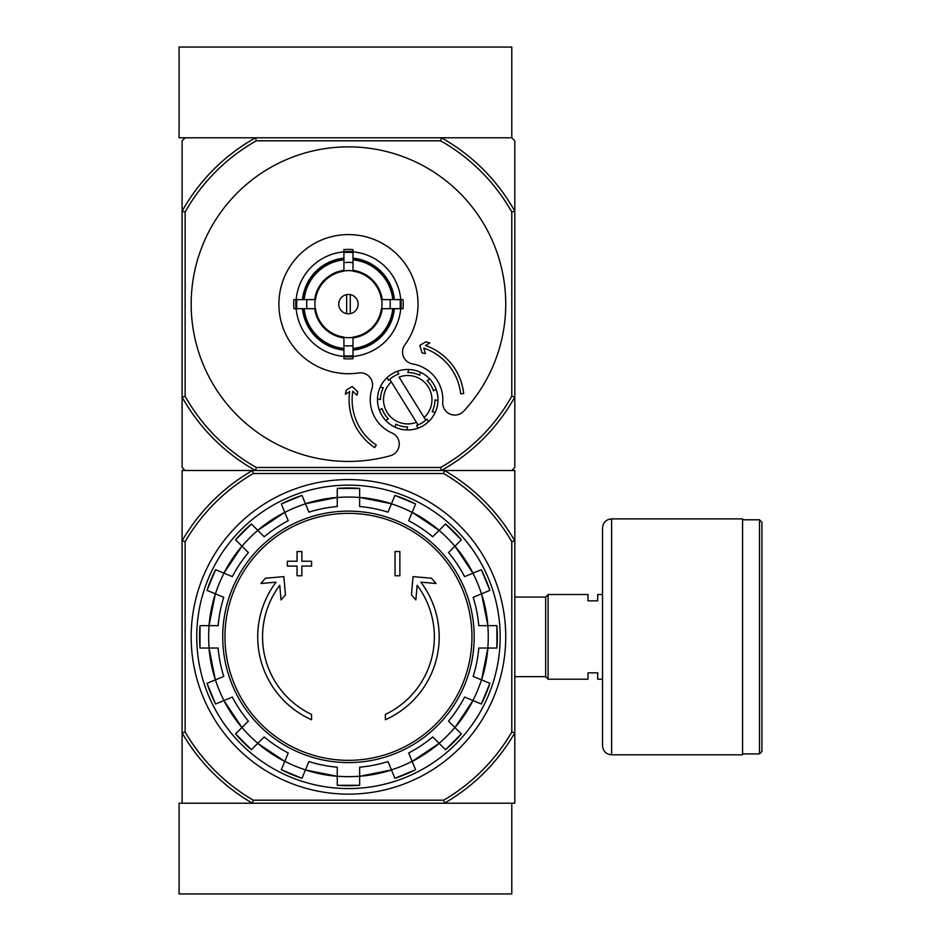 <?xml version="1.0" encoding="UTF-8"?>
<svg xmlns="http://www.w3.org/2000/svg" width="941" height="941" viewBox="0 0 941 941"><rect width="100%" height="100%" fill="white"/><g stroke="black" fill="none" stroke-linecap="round" stroke-linejoin="round"><path stroke-width="1.41" d="M179.072 893.95L511.786 893.95L511.786 803.214L444.446 803.214L514.809 803.214L514.809 732.851A192.07 192.07 0 0 1 444.446 803.214L252.459 803.214A192.07 192.07 0 0 1 182.095 732.851L182.095 803.214L252.459 803.214L179.072 803.214L179.072 893.95M441.388 137.786L255.529 137.786A190.553 190.553 0 0 0 182.095 211.219L185.13 212.007A187.53 187.53 0 0 1 256.317 140.809L440.6 140.809L441.388 137.786L511.786 137.786L441.388 137.786A190.553 190.553 0 0 1 514.809 211.219L514.809 140.809L511.786 137.786L511.786 47.05L179.072 47.05L179.072 137.786L255.529 137.786L185.13 137.786L182.095 140.809L182.095 467.477L185.13 470.5L252.459 470.5L182.095 470.5L182.095 732.851L185.13 732.039L185.13 541.675A189.035 189.035 0 0 1 253.27 473.523L252.459 470.5L444.446 470.5A192.07 192.07 0 0 1 514.809 540.863L514.809 732.851L511.786 732.039A189.035 189.035 0 0 1 443.634 800.191L253.27 800.191L252.459 803.214M253.27 473.523L443.634 473.523A189.035 189.035 0 0 1 511.786 541.675L514.809 540.863L514.809 470.5L444.446 470.5L511.786 470.5L514.809 467.477L514.809 397.078A190.553 190.553 0 0 1 441.388 470.5L255.529 470.5A190.553 190.553 0 0 1 182.095 397.078L185.13 396.29L185.13 212.007M311.553 719.747A90.736 90.736 0 0 1 276.054 582.161L260.892 583.491L265.374 578.245L283.864 576.621L285.452 594.783L281.041 599.946L279.759 585.278A85.902 85.902 0 0 0 311.553 714.431L311.553 719.747M385.351 714.431L385.351 719.747A90.736 90.736 0 0 0 420.862 582.161L436.012 583.491L431.531 578.245L413.052 576.621L411.464 594.783L415.863 599.946L417.145 585.278A85.902 85.902 0 0 1 385.351 714.431M395.032 575.763L399.878 575.763L399.878 551.555L395.032 551.555L395.032 575.763M297.038 566.082L297.038 575.763L301.873 575.763L301.873 566.082L311.553 566.082L311.553 561.236L301.873 561.236L301.873 551.555L297.038 551.555L297.038 561.236L287.358 561.236L287.358 566.082L297.038 566.082M207.02 590.383A148.866 148.866 0 0 1 215.583 569.705L207.02 590.383L223.77 597.323A130.811 130.811 0 0 0 218.124 625.659L200.01 625.659L199.998 648.043A148.866 148.866 0 0 1 200.01 625.659M200.01 648.043L218.124 648.043A130.811 130.811 0 0 0 223.77 676.391L207.02 683.331A148.866 148.866 0 0 0 215.583 704.009L207.02 683.331M215.583 704.009L232.333 697.069A130.811 130.811 0 0 0 248.389 721.1L235.568 733.909L251.4 749.742A148.866 148.866 0 0 1 235.568 733.909M251.4 749.742L264.209 736.921L257.775 743.366L284.758 761.387A139.88 139.88 0 0 1 257.775 743.366M264.209 736.921A130.811 130.811 0 0 0 288.24 752.976L281.312 769.726L301.979 778.289A148.866 148.866 0 0 1 281.312 769.726M301.99 778.289L308.919 761.54A130.811 130.811 0 0 0 337.266 767.186L337.266 785.3L359.65 785.312A148.866 148.866 0 0 1 337.266 785.3M359.65 785.3L359.65 767.186A130.811 130.811 0 0 0 387.986 761.54L394.926 778.289L415.604 769.726A148.866 148.866 0 0 1 394.926 778.289M415.604 769.726L408.665 752.976A130.811 130.811 0 0 0 432.695 736.921L445.516 749.742L461.337 733.909A148.866 148.866 0 0 1 445.516 749.742M461.337 733.909L448.528 721.1L454.962 727.534L472.994 700.551A139.88 139.88 0 0 1 454.962 727.534M448.528 721.1A130.811 130.811 0 0 0 464.583 697.069L481.322 704.009L489.896 683.331A148.866 148.866 0 0 1 481.322 704.009M489.885 683.331L473.147 676.391A130.811 130.811 0 0 0 478.781 648.043L496.907 648.043L496.907 625.659A148.866 148.866 0 0 1 496.907 648.043M496.907 625.659L478.781 625.659A130.811 130.811 0 0 0 473.147 597.323L489.885 590.383L481.322 569.705A148.866 148.866 0 0 1 489.885 590.383M481.322 569.705L464.583 576.645A130.811 130.811 0 0 0 448.528 552.614L461.337 539.805L445.516 523.972A148.866 148.866 0 0 1 461.337 539.805M445.516 523.972L432.695 536.782L439.129 530.348L412.158 512.316A139.88 139.88 0 0 1 439.129 530.348M432.695 536.782A130.811 130.811 0 0 0 408.665 520.726L415.604 503.988L394.926 495.425A148.866 148.866 0 0 1 415.604 503.988M394.926 495.425L387.986 512.163A130.811 130.811 0 0 0 359.65 506.529L359.65 488.403A148.866 148.866 0 0 0 337.266 488.403L359.65 488.403M337.266 488.403L337.266 506.529A130.811 130.811 0 0 0 308.919 512.163L301.99 495.425L281.3 503.988A148.866 148.866 0 0 1 301.99 495.425M281.312 503.988L288.24 520.726A130.811 130.811 0 0 0 264.209 536.782L251.4 523.972L235.568 539.793A148.866 148.866 0 0 1 251.4 523.972M235.568 539.805L248.389 552.614L241.955 546.18L223.923 573.163A139.88 139.88 0 0 1 241.955 546.18M248.389 552.614A130.811 130.811 0 0 0 232.333 576.645L215.583 569.705M444.446 803.214L443.634 800.191M443.634 473.523L444.446 470.5M253.27 800.191A189.035 189.035 0 0 1 185.13 732.039M511.786 541.675L511.786 732.039M185.13 541.675L182.095 540.863A192.07 192.07 0 0 1 252.459 470.5M191.176 636.857A157.276 157.276 0 0 1 427.096 500.647A157.276 157.276 0 0 1 427.096 773.067A157.276 157.276 0 0 1 191.176 636.857M196.74 636.857A151.713 151.713 0 0 1 424.309 505.47A151.713 151.713 0 0 1 424.309 768.244A151.713 151.713 0 0 1 196.74 636.857M602.522 679.202L597.688 679.202L597.688 672.85L588.007 672.85L588.007 679.202L548.085 679.202L548.085 594.512L588.007 594.512L588.007 600.864L597.688 600.864L597.688 594.512L602.522 594.512M514.809 597.065L545.662 597.065L545.662 676.65L548.085 679.073M548.085 594.641L545.662 597.065M761.928 522.22L761.928 751.494L759.505 753.906L759.505 519.797L761.928 522.22M742.567 519.797L759.505 519.797M742.567 518.891L742.567 754.811L611.603 754.811C606.086 754.282 603.063 751.259 602.522 745.743L602.522 527.972C603.063 522.455 606.086 519.432 611.603 518.891L742.567 518.891M391.35 381.917L416.416 422.309A24.195 24.195 0 0 1 391.35 381.917L389.739 379.305L391.35 381.917M388.609 380.352A27.218 27.218 0 0 1 398.89 373.977L397.255 371.354A30.241 30.241 0 0 1 408.606 369.484L407.9 372.507A27.218 27.218 0 0 1 419.686 375.259L420.392 372.248A30.241 30.241 0 0 1 429.731 378.964L427.108 380.587A27.218 27.218 0 0 1 433.483 390.88L436.106 389.245A30.241 30.241 0 0 1 437.977 400.595L434.965 399.89A27.218 27.218 0 0 1 432.201 411.664L435.213 412.37A30.241 30.241 0 0 1 428.496 421.721L426.873 419.086A27.218 27.218 0 0 1 425.744 420.145L424.12 417.533L425.744 420.145A27.218 27.218 0 0 1 416.592 425.461L418.216 428.096A30.241 30.241 0 0 1 406.865 429.955L407.571 426.943A27.218 27.218 0 0 1 395.796 424.179L395.091 427.202A30.241 30.241 0 0 1 385.739 420.486L388.374 418.851A27.218 27.218 0 0 1 381.999 408.57L379.364 410.205A30.241 30.241 0 0 1 377.506 398.855L380.517 399.56A27.218 27.218 0 0 1 383.281 387.774L380.27 387.069A30.241 30.241 0 0 1 386.974 377.729L388.609 380.352L386.974 377.729A30.241 30.241 0 0 1 397.255 371.354L398.89 373.977M416.416 422.309L418.027 424.92L416.416 422.309M350.275 313.647L350.275 294.639M338.772 304.143A9.681 9.681 0 0 1 353.298 295.768A9.681 9.681 0 0 1 353.298 312.53A9.681 9.681 0 0 1 338.772 304.143M392.785 299.603L381.411 299.603A33.276 33.276 0 0 0 352.993 271.184L352.993 259.822A44.556 44.556 0 0 1 392.785 299.603L394.408 299.603A46.18 46.18 0 0 0 352.993 258.187L352.993 259.822M315.494 299.603L304.131 299.603A44.556 44.556 0 0 1 343.924 259.822L343.924 271.184A33.276 33.276 0 0 0 315.494 299.603L293.898 299.603A54.743 54.743 0 0 0 293.898 308.683L296.85 308.683A51.814 51.814 0 0 1 296.85 299.603M304.131 308.683L315.494 308.683A33.276 33.276 0 0 0 343.924 337.101L343.924 348.476A44.556 44.556 0 0 1 304.131 308.683L302.496 308.683A46.18 46.18 0 0 0 343.924 350.099L343.924 348.476M352.993 348.476L352.993 337.101A33.276 33.276 0 0 0 381.411 308.683L392.785 308.683A44.556 44.556 0 0 1 352.993 348.476L352.993 350.099A46.18 46.18 0 0 0 394.408 308.683L392.785 308.683M306.942 299.603A41.769 41.769 0 0 0 306.942 308.683L296.85 308.683M343.924 251.859A52.484 52.484 0 0 0 296.168 299.603L304.131 299.603M352.993 252.529L352.993 262.633A41.769 41.769 0 0 0 343.924 262.633L343.924 252.529A51.814 51.814 0 0 1 352.993 252.529L352.993 249.588A54.743 54.743 0 0 0 343.924 249.588L343.924 252.529M302.496 299.603A46.18 46.18 0 0 1 343.924 258.187L343.924 259.822M400.066 308.683L389.974 308.683A41.769 41.769 0 0 0 389.974 299.603L400.066 299.603A51.814 51.814 0 0 1 400.066 308.683L403.019 308.683A54.743 54.743 0 0 0 403.019 299.603L400.066 299.603M352.993 355.757L352.993 358.697A54.743 54.743 0 0 1 343.924 358.697L343.924 345.665A41.769 41.769 0 0 0 352.993 345.665L352.993 355.757A51.814 51.814 0 0 1 343.924 355.757M400.737 299.603A52.484 52.484 0 0 0 352.993 251.859M352.993 356.427A52.484 52.484 0 0 0 400.737 308.683M296.168 308.683A52.484 52.484 0 0 0 343.924 356.427M463.678 411.205A157.276 157.276 0 0 0 411.029 159.852A157.276 157.276 0 0 0 191.552 293.204A157.276 157.276 0 0 0 390.386 455.738A12.104 12.104 0 0 0 391.997 432.989A36.299 36.299 0 0 1 371.977 388.621A12.104 12.104 0 0 0 358.674 372.954A69.563 69.563 0 0 1 279.312 296.474A69.563 69.563 0 0 1 373.506 239.249A69.563 69.563 0 0 1 404.818 344.924A12.104 12.104 0 0 0 412.605 363.944A36.299 36.299 0 0 1 442.74 402.16A12.104 12.104 0 0 0 463.678 411.205M440.6 140.809A187.53 187.53 0 0 1 511.786 212.007L511.786 396.29A187.53 187.53 0 0 1 440.6 467.477L256.317 467.477A187.53 187.53 0 0 1 185.13 396.29M343.924 349.287A45.368 45.368 0 0 1 303.308 308.683M393.597 308.683A45.368 45.368 0 0 1 352.993 349.287M352.993 258.998A45.368 45.368 0 0 1 393.597 299.603M303.308 299.603A45.368 45.368 0 0 1 343.924 258.998M511.786 212.007L514.809 211.219L514.809 397.078L511.786 396.29M256.317 467.477L255.529 470.5M441.388 470.5L440.6 467.477M255.529 137.786L256.317 140.809M349.687 391.585A57.472 57.472 0 0 0 374.671 447.587L376.341 445.069A54.449 54.449 0 0 1 352.793 391.268L356.933 395.22L357.756 391.832L352.205 386.516L346.359 390.068L345.347 394.232L349.687 391.585M460.678 393.832A54.449 54.449 0 0 0 423.779 348.135L425.379 353.628L421.991 352.804L419.839 345.429L425.685 341.877L429.837 342.889L425.497 345.523A57.472 57.472 0 0 1 463.69 393.503L460.678 393.832M399.066 377.129A24.195 24.195 0 0 1 424.12 417.533L399.066 377.129M383.281 387.774L380.27 387.069A30.241 30.241 0 0 0 377.506 398.855L380.517 399.56M419.686 375.259L420.392 372.248A30.241 30.241 0 0 0 408.606 369.484L407.9 372.507M433.483 390.88L436.106 389.245A30.241 30.241 0 0 0 429.731 378.964L427.108 380.587M432.201 411.664L435.213 412.37A30.241 30.241 0 0 0 437.977 400.595L434.965 399.89M416.592 425.461L418.216 428.096A30.241 30.241 0 0 0 428.496 421.721L426.873 419.086M395.796 424.179L395.091 427.202A30.241 30.241 0 0 0 406.865 429.955L407.571 426.943M381.999 408.57L379.364 410.205A30.241 30.241 0 0 0 385.739 420.486L388.374 418.851M346.641 294.639L346.641 313.647M348.452 513.374A123.483 123.483 0 0 1 471.947 636.857A123.483 123.483 0 0 1 348.452 760.34A123.483 123.483 0 0 1 224.97 636.857A123.483 123.483 0 0 1 348.452 513.374M222.723 636.857A125.729 125.729 0 0 1 411.323 527.972A125.729 125.729 0 0 1 411.323 745.743A125.729 125.729 0 0 1 222.723 636.857M215.43 593.865A139.797 139.797 0 0 1 223.993 573.187M209.102 648.043A139.797 139.797 0 0 1 209.102 625.659M223.993 700.527A139.797 139.797 0 0 1 215.43 679.849M257.834 743.308A139.797 139.797 0 0 1 242.002 727.475M305.472 769.879A139.797 139.797 0 0 1 284.794 761.316M359.65 776.207A139.797 139.797 0 0 1 337.266 776.207M412.123 761.316A139.797 139.797 0 0 1 391.444 769.879M454.903 727.475A139.797 139.797 0 0 1 439.082 743.308M481.486 679.849A139.797 139.797 0 0 1 472.911 700.527M487.803 625.659A139.797 139.797 0 0 1 487.803 648.043M472.911 573.187A139.797 139.797 0 0 1 481.486 593.865M439.082 530.406A139.797 139.797 0 0 1 454.903 546.227M391.444 503.823A139.797 139.797 0 0 1 412.123 512.398M337.266 497.507A139.797 139.797 0 0 1 359.65 497.507M284.794 512.398A139.797 139.797 0 0 1 305.472 503.823M242.002 546.227A139.797 139.797 0 0 1 257.834 530.406M337.266 776.29A139.88 139.88 0 0 1 305.437 769.961L337.266 776.29M391.48 769.961A139.88 139.88 0 0 1 359.65 776.29L391.48 769.961M439.129 743.366A139.88 139.88 0 0 1 412.158 761.387L439.141 743.366M487.885 648.043A139.88 139.88 0 0 1 481.557 679.873L487.885 648.043M481.557 593.842A139.88 139.88 0 0 1 487.885 625.659L481.557 593.842M454.962 546.18A139.88 139.88 0 0 1 472.994 573.163L454.962 546.18M305.437 503.753A139.88 139.88 0 0 1 337.266 497.424L305.437 503.753M257.775 530.348A139.88 139.88 0 0 1 284.758 512.316L257.775 530.348M209.02 625.659A139.88 139.88 0 0 1 215.36 593.842L209.02 625.659M215.36 679.873A139.88 139.88 0 0 1 209.02 648.043L215.36 679.873M241.955 727.534A139.88 139.88 0 0 1 223.923 700.551L241.943 727.534M359.65 497.424A139.88 139.88 0 0 1 391.48 503.753L359.65 497.424M611.603 518.891L611.603 754.811M343.924 270.914A33.535 33.535 0 0 1 352.993 270.914M315.223 308.683A33.535 33.535 0 0 1 315.223 299.603M352.993 337.372A33.535 33.535 0 0 1 343.924 337.372M381.681 299.603A33.535 33.535 0 0 1 381.681 308.683M343.924 337.925A34.076 34.076 0 0 1 314.682 308.683M382.234 308.683A34.076 34.076 0 0 1 352.993 337.925M352.993 270.361A34.076 34.076 0 0 1 382.234 299.603M314.682 299.603A34.076 34.076 0 0 1 343.924 270.361M352.993 356.604A52.661 52.661 0 0 1 343.924 356.604M400.925 299.603A52.661 52.661 0 0 1 400.925 308.683M343.924 251.682A52.661 52.661 0 0 1 352.993 251.682M295.992 308.683A52.661 52.661 0 0 1 295.992 299.603M514.809 676.65L545.662 676.65M742.567 753.906L759.505 753.906"/></g></svg>
